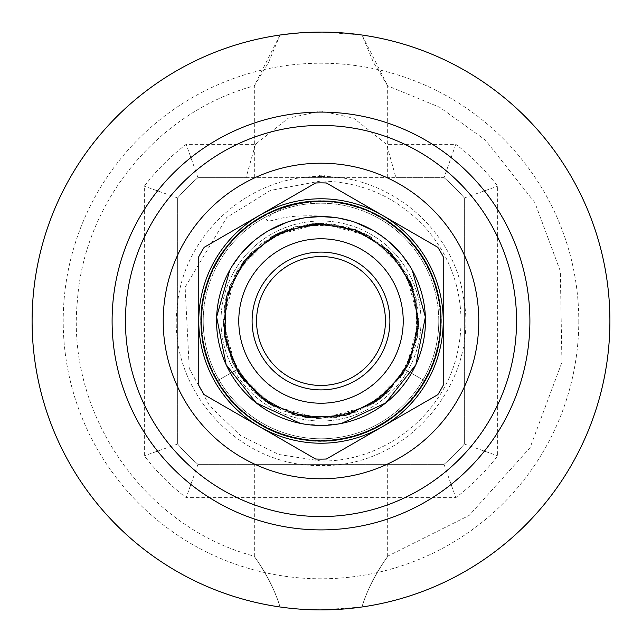 <?xml version="1.0" encoding="UTF-8"?>
<svg xmlns="http://www.w3.org/2000/svg" width="642" height="642" viewBox="0 0 642 642"><rect width="100%" height="100%" fill="white"/><g stroke="black" fill="none" stroke-linecap="round" stroke-linejoin="round"><path stroke-width="0.48" stroke-dasharray="3.21 2.41" d="M204.188 394.694L315.583 459.014A138.118 138.118 0 0 0 326.417 459.014L437.812 394.694A138.118 138.118 0 0 0 443.229 385.32L443.229 256.68A138.118 138.118 0 0 0 437.812 247.306L326.417 182.986A138.118 138.118 0 0 0 315.583 182.986L204.188 247.306A138.118 138.118 0 0 0 198.771 256.68L198.771 385.32A138.118 138.118 0 0 0 204.188 394.694M198.771 321A122.229 122.229 0 0 0 321 443.229A122.229 122.229 0 0 0 443.229 321A122.229 122.229 0 0 0 321 198.771A122.229 122.229 0 0 0 198.771 321A122.229 122.229 0 0 0 321 443.229A122.229 122.229 0 0 0 443.229 321A122.229 122.229 0 0 0 321 198.771A122.229 122.229 0 0 0 198.771 321A122.229 122.229 0 0 0 321 443.229A122.229 122.229 0 0 0 443.229 321A122.229 122.229 0 0 0 321 198.771A122.229 122.229 0 0 0 198.771 321M220.992 321A100.008 100.008 0 0 1 321 220.992A100.008 100.008 0 0 1 421.008 321A100.008 100.008 0 0 1 321 421.008A100.008 100.008 0 0 1 220.992 321A100.008 100.008 0 0 1 321 220.992A100.008 100.008 0 0 1 421.008 321A100.008 100.008 0 0 1 321 421.008A100.008 100.008 0 0 1 220.992 321M321 216.041L321 201.09C270.571 206.515 273.131 215.415 266.029 219.885C273.765 223.737 274.912 214.155 321 216.041L321 223.215L272.112 236.32L236.32 272.112L223.215 321L236.32 369.888L272.112 405.68L321 418.785L369.888 405.68L405.68 369.888L418.785 321L405.68 272.112L369.888 236.32L321 223.215L321 200.994C380.73 204.766 419.563 235.189 437.515 292.279C454.191 353.309 413.552 422.075 352.057 436.913C293.394 448.734 248.005 429.394 215.889 378.9C183.989 324.266 205.44 247.322 260.997 217.076C314.604 190.473 363.46 197.407 407.55 237.869C452.498 282.384 451.695 362.257 405.856 405.856C360.956 445.428 311.98 451.374 258.919 423.696C203.979 392.334 184.085 314.973 217.076 260.997C250.195 211.154 295.97 192.736 354.384 205.737C415.575 221.811 454.809 291.38 436.913 352.057C417.822 408.777 378.371 438.414 318.584 440.982C255.323 441.287 199.413 384.245 200.994 321C204.766 261.27 235.189 222.437 292.279 204.485C353.309 187.809 422.075 228.448 436.913 289.943C448.734 348.606 429.394 393.995 378.9 426.111C324.266 458.011 247.322 436.56 217.076 381.003C190.473 327.396 197.407 278.54 237.869 234.45C282.384 189.502 362.257 190.305 405.856 236.144C445.428 281.044 451.374 330.02 423.696 383.081C392.334 438.021 314.973 457.915 260.997 424.924C211.154 391.805 192.736 346.03 205.737 287.616C221.811 226.425 291.38 187.191 352.057 205.087C408.777 224.178 438.414 263.629 440.982 323.416C441.287 386.677 384.245 442.587 321 441.006C261.27 437.234 222.437 406.811 204.485 349.721C187.809 288.691 228.448 219.925 289.943 205.087C348.606 193.266 393.995 212.606 426.111 263.1C458.011 317.734 436.56 394.678 381.003 424.924C327.396 451.527 278.54 444.593 234.45 404.131C189.502 359.616 190.305 279.743 236.144 236.144C281.044 196.572 330.02 190.626 383.081 218.304C438.021 249.666 457.915 327.027 424.924 381.003C391.805 430.846 346.03 449.264 287.616 436.263C226.425 420.189 187.191 350.62 205.087 289.943C224.178 233.223 263.629 203.586 323.416 201.018C386.677 200.713 442.587 257.755 441.006 321C437.234 380.73 406.811 419.563 349.721 437.515C288.691 454.191 219.925 413.552 205.087 352.057C193.266 293.394 212.606 248.005 263.1 215.889C317.734 183.989 394.678 205.44 424.924 260.997C451.527 314.604 444.593 363.46 404.131 407.55C359.616 452.498 279.743 451.695 236.144 405.856C196.572 360.956 190.626 311.98 218.304 258.919C249.666 203.979 327.027 184.085 381.003 217.076C430.846 250.195 449.264 295.97 436.263 354.384C420.189 415.575 350.62 454.809 289.943 436.913C233.223 417.822 203.586 378.371 201.018 318.584C200.713 255.323 257.755 199.413 321 200.994L321 201.09C386.925 199.213 445.404 260.219 440.845 326.016C440.123 397.181 366.606 454.769 297.318 438.638C232.324 427.259 187.055 356.077 204.501 292.431C219.251 222.83 302.791 180.707 367.449 210.472C428.984 234.234 459.263 313.216 429.506 372.071C401.298 437.427 311.161 461.975 253.55 420.253C198.057 384.542 183.957 301.427 224.668 249.481C265.298 191.091 358.581 184.615 406.659 237.115C454.167 282.865 451.487 367.441 401.21 410.126C349.906 459.471 257.257 447.137 220.35 386.332C183.026 331.898 202.286 249.85 259.922 217.71C315.848 182.697 397.117 205.336 426.713 264.319C456.735 317.357 437.419 390.826 385.264 422.284C330.558 459.126 248.486 438.984 217.148 380.955C182.569 324.804 206.162 243.655 265.419 214.701C327.412 179.752 414.05 214.621 434.714 282.689C457.361 344.666 418.351 419.459 354.504 436.175C286.854 458.203 208.61 406.916 202.053 336.039C191.87 270.868 245.124 205.151 310.977 201.5C381.677 193.242 448.004 259.031 440.685 329.787C437.499 395.697 372.577 449.464 307.229 440.179C236.344 434.201 184.094 356.647 205.52 288.756C221.394 224.74 295.978 184.776 358.075 206.973C426.473 226.73 462.104 313.135 427.901 375.506C399.428 435.035 318.745 459.383 262.088 425.542C203.803 394.613 182.777 312.911 219.058 257.795C249.979 205.271 323.263 185.273 376.581 214.701C435.838 243.655 459.431 324.804 424.852 380.955C393.514 438.984 311.442 459.126 256.736 422.284C195.465 386.075 182.352 293.611 230.968 241.673C273.315 191.075 357.594 187.464 403.987 234.394C456.895 281.966 451.599 375.377 393.498 416.489C342.154 457.898 258.614 444.633 222.517 389.429C180.017 332.331 203.835 241.994 268.765 212.959C327.436 182.761 406.466 212.101 431.103 273.332C461.357 337.716 420.325 421.746 350.813 437.13C287.439 455.395 215.535 410.784 203.715 345.902C186.621 276.798 243.631 202.736 314.749 201.171C380.546 196.059 441.977 253.767 440.99 319.748C443.349 385.69 383.113 444.746 317.228 440.885C256.286 440.372 202.326 386.909 201.155 326.016C196.596 260.219 255.075 199.213 321 201.09C386.925 199.213 445.404 260.219 440.845 326.016C439.674 386.909 385.714 440.372 324.772 440.885C258.887 444.746 198.651 385.69 201.01 319.748C200.023 253.767 261.454 196.059 327.251 201.171C398.369 202.736 455.379 276.798 438.285 345.902C426.465 410.784 354.561 455.395 291.187 437.13C221.675 421.746 180.643 337.716 210.897 273.332C235.534 212.101 314.564 182.761 373.235 212.959C438.165 241.994 461.983 332.331 419.483 389.429C383.386 444.633 299.846 457.898 248.502 416.489C190.401 375.377 185.105 281.966 238.013 234.394C284.406 187.464 368.685 191.075 411.032 241.673C459.648 293.611 446.535 386.075 385.264 422.284C330.558 459.126 248.486 438.984 217.148 380.955C182.569 324.804 206.162 243.655 265.419 214.701C318.737 185.273 392.021 205.271 422.942 257.795C459.223 312.911 438.197 394.613 379.912 425.542C323.255 459.383 242.572 435.035 214.099 375.506C179.896 313.135 215.527 226.73 283.925 206.973C346.022 184.776 420.606 224.74 436.48 288.756C457.906 356.647 405.656 434.201 334.771 440.179C269.423 449.464 204.501 395.697 201.315 329.787C193.996 259.031 260.323 193.242 331.023 201.5C396.876 205.151 450.13 270.868 439.947 336.039C433.39 406.916 355.146 458.203 287.496 436.175C223.649 419.459 184.639 344.666 207.286 282.689C227.95 214.621 314.588 179.752 376.581 214.701C435.838 243.655 459.431 324.804 424.852 380.955M255.436 144.33L246.071 177.657L197.969 177.657A188.892 188.892 0 0 0 177.657 197.969L177.657 444.031A188.892 188.892 0 0 0 197.969 464.343L444.031 464.343A188.892 188.892 0 0 0 464.343 444.031L464.343 197.969A188.892 188.892 0 0 0 444.031 177.657A188.892 188.892 0 0 1 464.343 197.969L464.343 444.031A188.892 188.892 0 0 1 444.031 464.343L197.969 464.343A188.892 188.892 0 0 1 177.657 444.031L177.657 197.969A188.892 188.892 0 0 1 197.969 177.657L444.031 177.657L455.804 144.33L386.564 144.33L353.782 118.224L321 110.994L288.218 118.224L255.436 144.33L186.196 144.33A222.228 222.228 0 0 0 144.33 186.196L144.33 455.804A222.228 222.228 0 0 0 186.196 497.67L455.804 497.67A222.228 222.228 0 0 0 497.67 455.804L497.67 186.196A222.228 222.228 0 0 0 455.804 144.33M464.343 197.969L497.67 186.196M464.343 444.031L497.67 455.804M578.787 321A257.787 257.787 0 0 1 321 578.787A257.787 257.787 0 0 1 63.213 321A257.787 257.787 0 0 1 321 63.213A257.787 257.787 0 0 1 578.787 321M246.071 177.657L305.825 177.657L321 175.146L336.175 177.657L395.929 177.657L386.564 144.33M349.392 33.496L321 32.1L292.616 33.496M280.024 35.021L254.328 85.811L268.533 62.434L280.024 35.021A288.9 288.9 0 0 0 32.1 321A288.9 288.9 0 0 1 321 32.1A288.9 288.9 0 0 1 609.9 321A288.9 288.9 0 0 0 361.976 35.021L387.672 85.811L373.443 62.386L361.976 35.021A288.9 288.9 0 0 1 609.9 321A288.9 288.9 0 0 1 321 609.9A288.9 288.9 0 0 1 32.1 321A288.9 288.9 0 0 0 280.024 606.979C274.912 590.351 266.968 574.405 256.19 559.134C246.464 546.093 271.462 576.821 280.024 606.979C274.912 590.351 266.968 574.405 256.19 559.134C246.464 546.093 271.462 576.821 280.024 606.979A288.9 288.9 0 0 1 280.024 35.021M292.608 33.496L307.269 32.429M305.825 177.657L336.175 177.657M306.908 609.555L292.535 608.496M292.616 608.504L306.675 609.547M321 464.343L254.328 464.343L321 464.343M322.348 32.1L361.045 34.885M335.309 609.547L349.392 608.504M361.976 606.979C367.055 590.415 374.984 574.486 385.778 559.19C395.584 546.029 370.554 576.781 361.976 606.979C367.055 590.415 374.984 574.486 385.778 559.19C395.584 546.029 370.554 576.781 361.976 606.979A288.9 288.9 0 0 0 609.9 321A288.9 288.9 0 0 1 361.976 606.979M360.924 607.131L321 609.9M321 529.899A208.899 208.899 0 0 0 529.899 321A208.899 208.899 0 0 0 321 112.101A208.899 208.899 0 0 0 112.101 321A208.899 208.899 0 0 0 321 529.899M197.969 177.657L186.196 144.33M444.031 177.657L395.929 177.657M177.657 197.969L144.33 186.196M177.657 444.031L144.33 455.804M197.969 464.343L186.196 497.67M444.031 464.343L455.804 497.67M389.895 321A68.895 68.895 0 0 0 321 252.105A68.895 68.895 0 0 0 252.105 321A68.895 68.895 0 0 0 321 389.895A68.895 68.895 0 0 0 389.895 321M216.555 321A104.445 104.445 0 0 1 321 216.555A104.445 104.445 0 0 1 425.445 321A104.445 104.445 0 0 1 321 425.445A104.445 104.445 0 0 1 216.555 321A104.445 104.445 0 0 1 321 216.555A104.445 104.445 0 0 1 425.445 321M203.217 321A117.783 117.783 0 0 1 321 203.217A117.783 117.783 0 0 1 438.783 321A117.783 117.783 0 0 1 321 438.783A117.783 117.783 0 0 1 203.217 321A117.783 117.783 0 0 1 321 203.217A117.783 117.783 0 0 1 438.783 321A117.783 117.783 0 0 1 321 438.783A117.783 117.783 0 0 1 203.217 321A117.783 117.783 0 0 0 321 438.783A117.783 117.783 0 0 0 438.783 321M385.449 321A64.449 64.449 0 0 0 321 256.551A64.449 64.449 0 0 0 256.551 321A64.449 64.449 0 0 0 321 385.449A64.449 64.449 0 0 0 385.449 321M321 112.101A208.899 208.899 0 0 0 112.101 321M405.68 369.888L424.924 381.003L405.68 369.888M217.076 381.003L236.32 369.888L217.076 381.003M416.562 321A95.562 95.562 0 0 1 321 416.562A95.562 95.562 0 0 1 225.438 321A95.562 95.562 0 0 1 321 225.438A95.562 95.562 0 0 1 416.562 321M321 176.55C248.751 174.945 182.392 235.325 177.192 307.406C167.04 389.02 238.76 467.874 321 465.45C406.643 468.187 479.775 382.56 463.668 298.402C454.239 230.037 390.015 175.17 321 176.55M254.328 177.657L254.328 85.811C158.044 111.708 83.998 201.893 77.337 301.379C66.118 414.259 144.635 527.291 254.336 556.189M254.328 556.189L254.328 464.343M387.672 177.657L387.672 85.811L439.609 107.246L485.28 139.972L534.906 202.663L560.322 271.157L561.935 362.289L530.091 447.659L469.182 515.414L387.664 556.189M387.672 556.189L387.672 464.343M321 223.296L282.673 231.072L250.452 253.389L229.587 286.412L223.352 325.085L234.049 365.563L260.676 397.936L298.402 416.04L340.3 416.851L376.34 401.523L403.505 373.427L417.428 336.809L415.92 297.719L397.438 260.074L364.937 233.728L324.338 223.288L283.146 230.943L250.797 252.948L229.78 286.003L223.304 324.555L232.589 362.618L258.108 395.801L295.24 415.294L337.01 417.38L375.955 401.876L403.224 373.764L417.396 337.331L416 298.201L399.493 262.73L367.834 235.221L327.685 223.512L286.196 229.643L251.199 252.651L229.9 285.489L223.352 324.09L232.316 362.168L255.644 393.618L292.014 414.347L333.816 417.894L373.122 403.649L403.015 374.23L417.244 337.772L416.185 298.658L399.725 263.164L370.763 236.834L333.712 224.13L294.734 226.843L259.89 244.754L234.868 274.816L223.946 309.548L226.457 345.781L242.106 378.668L268.637 403.521L305.247 417.461L344.281 415.904L379.711 399.155L405.616 369.856L379.711 399.155L344.281 415.904L305.247 417.461L268.637 403.521L238.928 374.021L224.21 334.779L227.396 293.049L247.635 256.367L278.941 232.813L316.851 223.336L355.524 229.587L388.619 250.436L411.979 285.265L418.544 326.577L407.293 366.967L380.072 398.81L344.834 415.823L305.696 417.501L269.07 403.826L240.758 376.758L224.78 338.069L226.457 296.163L245.541 258.951L278.435 232.966L316.418 223.416L355.058 229.355L388.241 250.131L410.711 282.159L418.704 323.335L408.769 363.958L382.712 396.82L345.292 415.623L306.202 417.645L269.504 404.019L241.007 377.223L225.43 341.295L225.663 299.429L243.495 261.454L275.49 234.531L315.904 223.36L354.593 229.266L387.937 249.738L410.455 281.734L418.769 319.981L411.249 358.421L389.413 390.826L356.47 412.052L317.926 418.688L282.392 410.776L252.266 390.488L231.61 360.491L223.352 325.085L229.587 286.412L250.452 253.389L282.673 231.072L321 223.296L359.327 231.072L391.548 253.389L412.413 286.412L418.648 325.085L407.951 365.563L381.324 397.936L343.598 416.04L301.7 416.851L265.66 401.523L238.495 373.427L224.572 336.809L226.08 297.719L244.562 260.074L277.063 233.728L317.662 223.288L358.846 230.943L391.203 252.948L412.22 286.003L418.696 324.555L409.411 362.618L383.892 395.801L346.768 415.294L304.99 417.38L266.045 401.876L238.776 373.764L224.604 337.331L226 298.201L242.507 262.73L274.166 235.221L314.315 223.512L355.804 229.643L390.801 252.651L412.1 285.489L418.648 324.09L409.684 362.168L386.356 393.618L349.986 414.347L308.192 417.894L268.878 403.649L238.984 374.23L224.764 337.772L225.815 298.658L242.275 263.164L271.237 236.842L308.28 224.13L347.266 226.843L382.11 244.754L407.132 274.816L418.054 309.548L415.543 345.781L399.894 378.668L373.363 403.521L336.753 417.461L297.719 415.904L262.289 399.155L236.384 369.856L223.954 332.765L227.172 293.715L245.34 259.127L275.715 234.386L316.121 223.416L357.466 230.293L392.013 253.911L413.657 289.783L418.399 328.664L407.654 366.237L382.905 396.604L348.301 414.844L306.459 417.661L267.393 402.686L238.046 372.753L224.082 333.254L226.963 294.229L245.083 259.496L275.233 234.619L312.831 223.625L354.336 229.138L389.782 251.536L412.469 286.677L418.52 328.158L407.806 365.82L383.338 396.315L348.75 414.668L309.781 418.111L270.13 404.444L239.915 375.538L224.483 336.536L226.907 294.726L244.698 259.866L274.848 234.892L312.309 223.617L351.214 228.087L387.351 249.224L411.321 283.652L418.64 324.82L408.103 365.41L383.643 395.962L349.248 414.604L310.279 418.103L272.994 406.177L243.462 380.449L226.321 345.332L224.411 306.194L237.933 269.496L262.554 242.676L295.192 226.73L331.497 223.841L366.285 234.386L396.66 259.127L414.828 293.715L418.046 332.765L405.616 369.856M321 461.004L278.78 454.488L240.493 435.549L209.709 405.937L189.27 368.428L185.121 287.247L226.778 217.445L270.483 190.425L321 180.996C363.653 181.814 399.139 198.177 427.46 230.077C441.455 246.552 451.166 265.258 456.606 286.18C461.919 307.141 462.417 328.206 458.099 349.392C446.166 412.838 385.545 462.192 321 461.004M300.448 423.407L321 425.445L341.552 423.407M412.22 270.122L400.423 253.165M389.814 242.427L373.845 230.903M355.187 222.309L336.055 217.646M229.78 270.122L241.577 253.165M252.186 242.427L268.155 230.903M286.813 222.309L305.945 217.646"/><path stroke-width="0.96" d="M198.771 321A122.229 122.229 0 0 0 382.11 426.85A122.229 122.229 0 0 0 382.11 215.15A122.229 122.229 0 0 0 198.771 321M292.616 33.496L280.024 35.021L292.608 33.496M307.269 32.429L321 32.1A288.9 288.9 0 0 0 32.1 321A288.9 288.9 0 0 0 321 609.9A288.9 288.9 0 0 0 609.9 321A288.9 288.9 0 0 0 321 32.1L322.348 32.1M361.045 34.885L349.392 33.496M321 609.9L335.309 609.547M349.392 608.504L360.924 607.131M321 529.899A208.899 208.899 0 0 0 529.899 321A208.899 208.899 0 0 0 321 112.101A208.899 208.899 0 0 0 112.101 321A208.899 208.899 0 0 0 321 529.899M321 516.561A195.561 195.561 0 0 0 516.561 321A195.561 195.561 0 0 0 321 125.439A195.561 195.561 0 0 0 125.439 321A195.561 195.561 0 0 0 321 516.561M321 163.212A157.788 157.788 0 0 1 478.788 321A157.788 157.788 0 0 1 321 478.788A157.788 157.788 0 0 1 163.212 321A157.788 157.788 0 0 1 321 163.212M321 459.118A138.118 138.118 0 0 0 326.417 459.014L437.812 394.694A138.118 138.118 0 0 0 443.229 385.32L443.229 256.68A138.118 138.118 0 0 0 437.812 247.306L326.417 182.986A138.118 138.118 0 0 0 315.583 182.986L204.188 247.306A138.118 138.118 0 0 0 198.771 256.68L198.771 385.32A138.118 138.118 0 0 0 204.188 394.694L315.583 459.014A138.118 138.118 0 0 0 321 459.118M252.105 321A68.895 68.895 0 0 1 321 252.105A68.895 68.895 0 0 1 389.895 321A68.895 68.895 0 0 1 321 389.895A68.895 68.895 0 0 1 252.105 321M238.776 321A82.224 82.224 0 0 0 321 403.224A82.224 82.224 0 0 0 403.224 321A82.224 82.224 0 0 0 321 238.776A82.224 82.224 0 0 0 238.776 321M216.555 321A104.445 104.445 0 0 0 321 425.445A104.445 104.445 0 0 0 425.445 321A104.445 104.445 0 0 0 321 216.555A104.445 104.445 0 0 0 216.555 321M385.449 321A64.449 64.449 0 0 0 321 256.551A64.449 64.449 0 0 0 256.551 321A64.449 64.449 0 0 0 321 385.449A64.449 64.449 0 0 0 385.449 321M341.552 423.407L385.73 402.967L415.856 364.728L425.373 316.988L412.22 270.122M400.423 253.165L389.814 242.427M373.845 230.903L355.187 222.309M336.055 217.646L321 216.555L305.945 217.646M300.448 423.407L256.27 402.967L226.144 364.728L216.627 316.988L229.78 270.122M241.577 253.165L252.186 242.427M268.155 230.903L286.813 222.309"/></g></svg>
